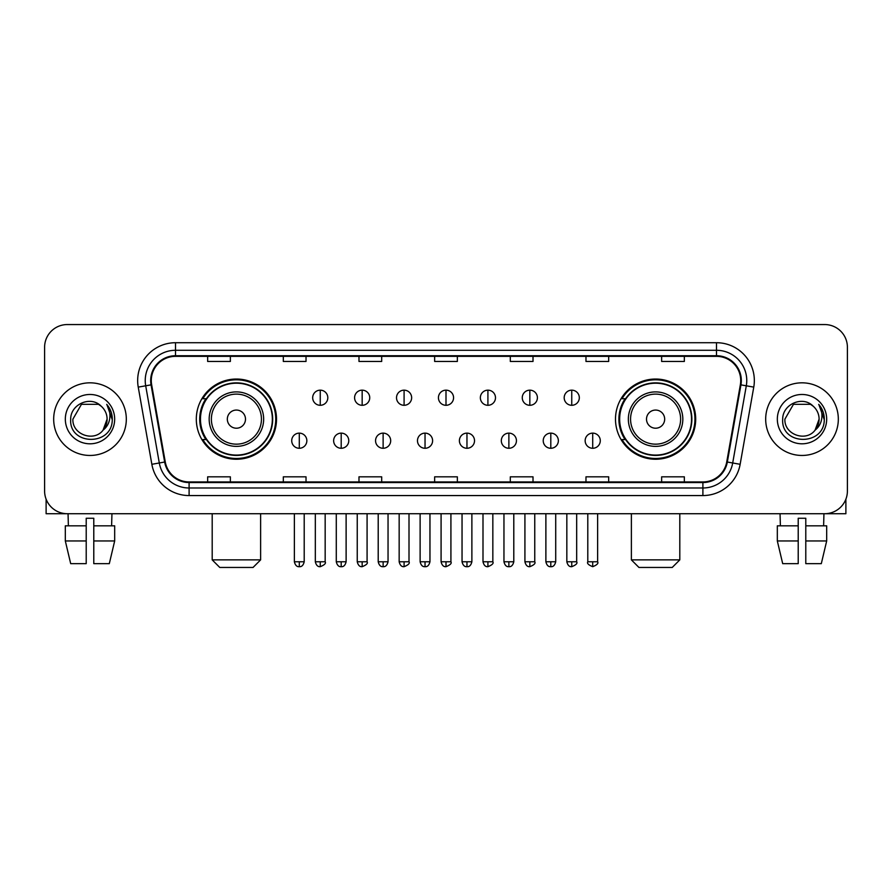 <?xml version="1.0" encoding="UTF-8"?>
<svg xmlns="http://www.w3.org/2000/svg" width="892" height="892" viewBox="0 0 892 892"><rect width="100%" height="100%" fill="white"/><g stroke="black" fill="none" stroke-linecap="round" stroke-linejoin="round"><path stroke-width="1.34" d="M615.491 419.14A40.107 40.107 0 0 0 655.587 459.246A40.107 40.107 0 0 0 695.693 419.14A40.107 40.107 0 0 0 655.587 379.033A40.107 40.107 0 0 0 615.491 419.14M196.307 419.14A40.107 40.107 0 0 0 236.413 459.246A40.107 40.107 0 0 0 276.509 419.14A40.107 40.107 0 0 0 236.413 379.033A40.107 40.107 0 0 0 196.307 419.14M205.929 439.566A36.695 36.695 0 0 1 205.929 398.713M625.102 439.566A36.695 36.695 0 0 1 625.102 398.713M44.6 347.256L44.6 491.024A22.701 22.701 0 0 0 67.301 513.725L824.699 513.725A22.701 22.701 0 0 0 847.4 491.024L847.4 347.256A22.701 22.701 0 0 0 824.699 324.554L67.301 324.554A22.701 22.701 0 0 0 44.6 347.256L44.6 491.024M53.676 419.14A36.316 36.316 0 0 0 90.003 455.455A36.316 36.316 0 0 0 126.318 419.14A36.316 36.316 0 0 0 90.003 382.824A36.316 36.316 0 0 0 53.676 419.14A36.316 36.316 0 0 0 90.003 455.455A36.316 36.316 0 0 0 126.318 419.14A36.316 36.316 0 0 0 90.003 382.824A36.316 36.316 0 0 0 53.676 419.14M765.682 419.14A36.316 36.316 0 0 0 801.997 455.455A36.316 36.316 0 0 0 838.324 419.14A36.316 36.316 0 0 0 801.997 382.824A36.316 36.316 0 0 0 765.682 419.14A36.316 36.316 0 0 0 801.997 455.455A36.316 36.316 0 0 0 838.324 419.14A36.316 36.316 0 0 0 801.997 382.824A36.316 36.316 0 0 0 765.682 419.14M151.283 380.55A24.218 24.218 0 0 1 175.501 356.343L716.499 356.343A24.218 24.218 0 0 1 740.349 384.753L726.735 461.933A24.218 24.218 0 0 1 702.896 481.936L189.104 481.936A24.218 24.218 0 0 1 165.265 461.933L151.651 384.753A24.218 24.218 0 0 1 151.283 380.55M150.681 380.55A24.82 24.82 0 0 0 151.06 384.865L164.663 462.034A24.82 24.82 0 0 0 189.104 482.55L702.896 482.55A24.82 24.82 0 0 0 727.337 462.034L740.94 384.865A24.82 24.82 0 0 0 716.499 355.73L175.501 355.73A24.82 24.82 0 0 0 150.681 380.55M138.238 387.117A37.832 37.832 0 0 1 175.501 342.718L716.499 342.718A37.832 37.832 0 0 1 753.762 387.117L740.148 464.297A37.832 37.832 0 0 1 702.896 495.562L189.104 495.562A37.832 37.832 0 0 1 151.852 464.297L138.238 387.117L145.697 385.801A30.261 30.261 0 0 1 175.501 350.288L716.499 350.288A30.261 30.261 0 0 1 746.303 385.801L732.7 462.981A30.261 30.261 0 0 1 702.896 487.991L189.104 487.991A30.261 30.261 0 0 1 159.3 462.981L145.697 385.801A30.261 30.261 0 0 1 145.229 380.55M824.699 324.554L67.301 324.554M67.301 513.725L824.699 513.725M847.4 491.024L847.4 347.256M727.337 462.034L732.7 462.981L746.303 385.801L753.762 387.117M434.649 356.343L434.649 361.461L457.351 361.461L457.351 356.343M358.985 356.343L358.985 361.461L381.687 361.461L381.687 356.343M283.322 356.343L283.322 361.461L306.023 361.461L306.023 356.343M207.658 356.343L207.658 361.461L230.359 361.461L230.359 356.343M510.313 356.343L510.313 361.461L533.015 361.461L533.015 356.343M585.977 356.343L585.977 361.461L608.678 361.461L608.678 356.343M661.641 356.343L661.641 361.461L684.342 361.461L684.342 356.343M457.351 481.936L457.351 476.819L434.649 476.819L434.649 481.936M381.687 481.936L381.687 476.819L358.985 476.819L358.985 481.936M306.023 481.936L306.023 476.819L283.322 476.819L283.322 481.936M230.359 481.936L230.359 476.819L207.658 476.819L207.658 481.936M533.015 481.936L533.015 476.819L510.313 476.819L510.313 481.936M608.678 481.936L608.678 476.819L585.977 476.819L585.977 481.936M684.342 481.936L684.342 476.819L661.641 476.819L661.641 481.936M101.197 406.217C90.705 395.223 70.501 404.277 70.691 419.14C68.773 445.543 111.567 446.223 112.258 420.422L112.303 419.14C112.236 413.531 110.374 408.603 106.706 404.366C109.493 408.937 110.474 413.866 109.649 419.14C108.846 423.622 106.672 427.29 103.104 430.122C94.028 442.399 72.007 434.549 72.899 419.14L81.451 404.332L98.544 404.332L101.197 406.217A17.104 17.104 0 0 1 107.096 419.14L103.104 430.122A17.104 17.104 0 0 0 107.096 419.14L103.059 430.178M65.328 419.14A24.664 24.664 0 0 0 90.003 443.803A24.664 24.664 0 0 0 114.667 419.14A24.664 24.664 0 0 0 90.003 394.476A24.664 24.664 0 0 0 65.328 419.14M106.873 404.555L112.292 419.786M46.116 499.174L46.116 513.725L133.889 513.725M65.317 525.823L65.317 540.953L70.691 563.655L65.317 540.953L65.317 525.823L86.212 525.823L86.212 518.263L93.783 518.263L93.783 525.823L114.678 525.823L114.678 540.953L109.303 563.655L114.678 540.953L93.783 540.953L93.783 525.823M111.946 513.725L111.611 525.823M86.212 525.823L86.212 563.655L70.691 563.655M65.317 540.953L86.212 540.953M109.303 563.655L93.783 563.655L93.783 540.953M68.06 513.725L68.383 525.823M253.06 567.446L219.766 567.446L212.196 559.875L260.62 559.875L253.06 567.446M245.49 419.14A9.076 9.076 0 0 0 236.413 410.064A9.076 9.076 0 0 0 227.326 419.14A9.076 9.076 0 0 0 236.413 428.216A9.076 9.076 0 0 0 245.49 419.14M263.653 419.14A27.239 27.239 0 0 0 236.413 391.9A27.239 27.239 0 0 0 209.174 419.14A27.239 27.239 0 0 0 236.413 446.379A27.239 27.239 0 0 0 263.653 419.14A27.239 27.239 0 0 1 236.413 446.379A27.239 27.239 0 0 1 209.174 419.14M272.35 419.14A35.936 35.936 0 0 0 236.413 383.203A35.936 35.936 0 0 0 200.466 419.14A35.936 35.936 0 0 0 236.413 455.076A35.936 35.936 0 0 0 272.35 419.14M275.751 419.14A39.348 39.348 0 0 1 202.785 439.566L206.431 439.566A36.282 36.282 0 0 0 260.408 446.346A36.282 36.282 0 0 0 260.408 391.934A36.282 36.282 0 0 0 206.431 398.713L202.785 398.713A39.348 39.348 0 0 1 275.751 419.14M672.233 567.446L638.94 567.446L631.38 559.875L679.804 559.875L672.233 567.446M664.674 419.14A9.076 9.076 0 0 0 655.587 410.064A9.076 9.076 0 0 0 646.51 419.14A9.076 9.076 0 0 0 655.587 428.216A9.076 9.076 0 0 0 664.674 419.14M682.826 419.14A27.239 27.239 0 0 0 655.587 391.9A27.239 27.239 0 0 0 628.347 419.14A27.239 27.239 0 0 0 655.587 446.379A27.239 27.239 0 0 0 682.826 419.14A27.239 27.239 0 0 1 655.587 446.379A27.239 27.239 0 0 1 628.347 419.14M691.534 419.14A35.936 35.936 0 0 0 655.587 383.203A35.936 35.936 0 0 0 619.65 419.14A35.936 35.936 0 0 0 655.587 455.076A35.936 35.936 0 0 0 691.534 419.14M694.935 419.14A39.348 39.348 0 0 1 621.969 439.566L625.615 439.566A36.282 36.282 0 0 0 679.592 446.346A36.282 36.282 0 0 0 679.592 391.934A36.282 36.282 0 0 0 625.615 398.713L621.969 398.713A39.348 39.348 0 0 1 694.935 419.14M320.25 390.161A7.571 7.571 0 0 0 312.679 397.72A7.571 7.571 0 0 0 320.25 405.291A7.571 7.571 0 0 0 327.81 397.72A7.571 7.571 0 0 0 320.25 390.161L320.25 405.291A7.571 7.571 0 0 0 327.81 397.72A7.571 7.571 0 0 0 320.25 390.161M362.163 390.161A7.571 7.571 0 0 0 354.592 397.72A7.571 7.571 0 0 0 362.163 405.291A7.571 7.571 0 0 0 369.734 397.72A7.571 7.571 0 0 0 362.163 390.161L362.163 405.291A7.571 7.571 0 0 0 369.734 397.72A7.571 7.571 0 0 0 362.163 390.161M404.087 390.161A7.571 7.571 0 0 0 396.516 397.72A7.571 7.571 0 0 0 404.087 405.291A7.571 7.571 0 0 0 411.647 397.72A7.571 7.571 0 0 0 404.087 390.161L404.087 405.291A7.571 7.571 0 0 0 411.647 397.72A7.571 7.571 0 0 0 404.087 390.161M446 390.161A7.571 7.571 0 0 0 438.429 397.72A7.571 7.571 0 0 0 446 405.291A7.571 7.571 0 0 0 453.571 397.72A7.571 7.571 0 0 0 446 390.161L446 405.291A7.571 7.571 0 0 0 453.571 397.72A7.571 7.571 0 0 0 446 390.161M487.913 390.161A7.571 7.571 0 0 0 480.353 397.72A7.571 7.571 0 0 0 487.913 405.291A7.571 7.571 0 0 0 495.484 397.72A7.571 7.571 0 0 0 487.913 390.161L487.913 405.291A7.571 7.571 0 0 0 495.484 397.72A7.571 7.571 0 0 0 487.913 390.161M529.837 390.161A7.571 7.571 0 0 0 522.266 397.72A7.571 7.571 0 0 0 529.837 405.291A7.571 7.571 0 0 0 537.408 397.72A7.571 7.571 0 0 0 529.837 390.161L529.837 405.291A7.571 7.571 0 0 0 537.408 397.72A7.571 7.571 0 0 0 529.837 390.161M571.75 390.161A7.571 7.571 0 0 0 564.19 397.72A7.571 7.571 0 0 0 571.75 405.291A7.571 7.571 0 0 0 579.321 397.72A7.571 7.571 0 0 0 571.75 390.161L571.75 405.291A7.571 7.571 0 0 0 579.321 397.72A7.571 7.571 0 0 0 571.75 390.161M299.288 433.133A7.571 7.571 0 0 0 291.717 440.704A7.571 7.571 0 0 0 299.288 448.275A7.571 7.571 0 0 0 306.848 440.704A7.571 7.571 0 0 0 299.288 433.133L299.288 448.275A7.571 7.571 0 0 0 306.848 440.704A7.571 7.571 0 0 0 299.288 433.133M341.201 433.133A7.571 7.571 0 0 0 333.641 440.704A7.571 7.571 0 0 0 341.201 448.275A7.571 7.571 0 0 0 348.772 440.704A7.571 7.571 0 0 0 341.201 433.133L341.201 448.275A7.571 7.571 0 0 0 348.772 440.704A7.571 7.571 0 0 0 341.201 433.133M383.125 433.133A7.571 7.571 0 0 0 375.554 440.704A7.571 7.571 0 0 0 383.125 448.275A7.571 7.571 0 0 0 390.685 440.704A7.571 7.571 0 0 0 383.125 433.133L383.125 448.275A7.571 7.571 0 0 0 390.685 440.704A7.571 7.571 0 0 0 383.125 433.133M425.038 433.133A7.571 7.571 0 0 0 417.478 440.704A7.571 7.571 0 0 0 425.038 448.275A7.571 7.571 0 0 0 432.609 440.704A7.571 7.571 0 0 0 425.038 433.133L425.038 448.275A7.571 7.571 0 0 0 432.609 440.704A7.571 7.571 0 0 0 425.038 433.133M466.962 433.133A7.571 7.571 0 0 0 459.391 440.704A7.571 7.571 0 0 0 466.962 448.275A7.571 7.571 0 0 0 474.522 440.704A7.571 7.571 0 0 0 466.962 433.133L466.962 448.275A7.571 7.571 0 0 0 474.522 440.704A7.571 7.571 0 0 0 466.962 433.133M508.875 433.133A7.571 7.571 0 0 0 501.315 440.704A7.571 7.571 0 0 0 508.875 448.275A7.571 7.571 0 0 0 516.446 440.704A7.571 7.571 0 0 0 508.875 433.133L508.875 448.275A7.571 7.571 0 0 0 516.446 440.704A7.571 7.571 0 0 0 508.875 433.133M550.799 433.133A7.571 7.571 0 0 0 543.228 440.704A7.571 7.571 0 0 0 550.799 448.275A7.571 7.571 0 0 0 558.359 440.704A7.571 7.571 0 0 0 550.799 433.133L550.799 448.275A7.571 7.571 0 0 0 558.359 440.704A7.571 7.571 0 0 0 550.799 433.133M592.712 433.133A7.571 7.571 0 0 0 585.152 440.704A7.571 7.571 0 0 0 592.712 448.275A7.571 7.571 0 0 0 600.283 440.704A7.571 7.571 0 0 0 592.712 433.133L592.712 448.275A7.571 7.571 0 0 0 600.283 440.704A7.571 7.571 0 0 0 592.712 433.133M845.884 499.174L845.884 513.725L758.111 513.725M798.217 525.823L798.217 540.953L777.322 540.953L782.697 563.655L777.322 540.953L777.322 525.823L798.217 525.823L798.217 518.263L805.788 518.263L805.788 525.823L826.683 525.823L826.683 540.953L821.309 563.655L826.683 540.953L805.788 540.953L805.788 525.823M823.94 513.725L823.617 525.823M798.217 540.953L798.217 563.655L782.697 563.655M821.309 563.655L805.788 563.655L805.788 540.953M780.054 513.725L780.389 525.823M813.203 406.217C802.711 395.223 782.507 404.277 782.697 419.14C780.768 445.543 823.572 446.223 824.264 420.422L824.297 419.14C824.241 413.531 822.368 408.603 818.7 404.366C821.499 408.937 822.48 413.866 821.655 419.14C820.852 423.622 818.666 427.29 815.11 430.122C806.022 442.399 784.012 434.549 784.904 419.14L793.456 404.332L810.549 404.332L813.203 406.217A17.104 17.104 0 0 1 819.101 419.14L815.11 430.122A17.104 17.104 0 0 0 819.101 419.14L815.065 430.178M777.333 419.14A24.664 24.664 0 0 0 801.997 443.803A24.664 24.664 0 0 0 826.672 419.14A24.664 24.664 0 0 0 801.997 394.476A24.664 24.664 0 0 0 777.333 419.14M818.867 404.555L824.297 419.786M716.499 342.718L716.499 355.73M145.697 385.801L151.06 384.865M189.104 495.562L189.104 482.55M702.896 482.55L702.896 495.562M151.852 464.297L164.663 462.034M740.94 384.865L746.303 385.801M175.501 342.718L175.501 355.73M732.7 462.981L740.148 464.297M261.434 419.14A25.021 25.021 0 0 0 236.413 394.119A25.021 25.021 0 0 0 211.382 419.14A25.021 25.021 0 0 0 236.413 444.16A25.021 25.021 0 0 0 261.434 419.14M680.618 419.14A25.021 25.021 0 0 0 655.587 394.119A25.021 25.021 0 0 0 630.566 419.14A25.021 25.021 0 0 0 655.587 444.16A25.021 25.021 0 0 0 680.618 419.14M320.25 561.77L315.322 561.77C316.181 565.272 317.831 566.911 320.25 566.688L320.25 561.77L325.167 561.77L325.167 513.725M362.163 561.77L357.246 561.77C358.105 565.272 359.744 566.911 362.163 566.688L362.163 561.77L367.08 561.77L367.08 513.725M404.087 561.77L399.159 561.77C400.017 565.272 401.656 566.911 404.087 566.688L404.087 561.77L409.004 561.77L409.004 513.725M446 561.77L441.083 561.77C441.941 565.272 443.58 566.911 446 566.688L446 561.77L450.917 561.77L450.917 513.725M487.913 561.77L482.996 561.77C483.854 565.272 485.493 566.911 487.913 566.688L487.913 561.77L492.841 561.77L492.841 513.725M529.837 561.77L524.92 561.77C525.778 565.272 527.417 566.911 529.837 566.688L529.837 561.77L534.754 561.77L534.754 513.725M571.75 561.77L566.833 561.77C567.691 565.272 569.33 566.911 571.75 566.688L571.75 561.77L576.678 561.77L576.678 513.725M299.288 561.77L294.371 561.77C295.23 565.272 296.869 566.911 299.288 566.688L299.288 561.77L304.205 561.77L304.205 513.725M341.201 561.77L336.284 561.77C337.143 565.272 338.782 566.911 341.201 566.688L341.201 561.77L346.118 561.77L346.118 513.725M383.125 561.77L378.208 561.77C379.067 565.272 380.706 566.911 383.125 566.688L383.125 561.77L388.042 561.77L388.042 513.725M425.038 561.77L420.121 561.77C420.979 565.272 422.618 566.911 425.038 566.688L425.038 561.77L429.955 561.77L429.955 513.725M466.962 561.77L462.045 561.77C462.903 565.272 464.542 566.911 466.962 566.688L466.962 561.77L471.879 561.77L471.879 513.725M508.875 561.77L503.958 561.77C504.816 565.272 506.455 566.911 508.875 566.688L508.875 561.77L513.792 561.77L513.792 513.725M550.799 561.77L545.882 561.77C546.74 565.272 548.379 566.911 550.799 566.688L550.799 561.77L555.716 561.77L555.716 513.725M592.712 561.77L587.795 561.77C586.802 563.343 588.441 564.982 592.712 566.688L592.712 561.77L597.629 561.77L597.629 513.725M260.62 513.725L260.62 559.875M212.196 513.725L212.196 559.875M679.804 513.725L679.804 559.875M631.38 513.725L631.38 559.875M315.322 561.77L315.322 513.725M325.167 561.77C326.16 563.343 324.521 564.982 320.25 566.688M357.246 561.77L357.246 513.725M367.08 561.77C368.084 563.343 366.445 564.982 362.163 566.688M399.159 561.77L399.159 513.725M409.004 561.77C409.997 563.343 408.358 564.982 404.087 566.688M441.083 561.77L441.083 513.725M450.917 561.77C451.921 563.343 450.282 564.982 446 566.688M482.996 561.77L482.996 513.725M492.841 561.77C493.833 563.343 492.194 564.982 487.913 566.688M524.92 561.77L524.92 513.725M534.754 561.77C535.758 563.343 534.118 564.982 529.837 566.688M566.833 561.77L566.833 513.725M576.678 561.77C577.67 563.343 576.031 564.982 571.75 566.688M294.371 561.77L294.371 513.725M304.205 561.77C303.347 565.272 301.708 566.911 299.288 566.688M336.284 561.77L336.284 513.725M346.118 561.77C345.26 565.272 343.621 566.911 341.201 566.688M378.208 561.77L378.208 513.725M388.042 561.77C387.184 565.272 385.545 566.911 383.125 566.688M420.121 561.77L420.121 513.725M429.955 561.77C429.097 565.272 427.458 566.911 425.038 566.688M462.045 561.77L462.045 513.725M471.879 561.77C471.021 565.272 469.382 566.911 466.962 566.688M503.958 561.77L503.958 513.725M513.792 561.77C512.933 565.272 511.294 566.911 508.875 566.688M545.882 561.77L545.882 513.725M555.716 561.77C554.857 565.272 553.218 566.911 550.799 566.688M587.795 561.77L587.795 513.725M597.629 561.77C598.632 563.343 596.993 564.982 592.712 566.688"/></g></svg>
